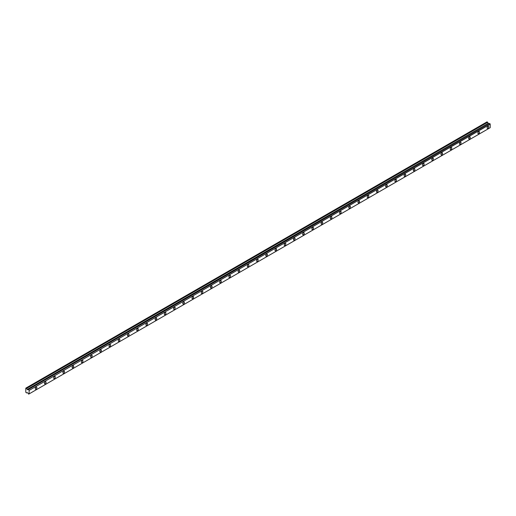 <?xml version="1.0" encoding="UTF-8"?>
<svg xmlns="http://www.w3.org/2000/svg" width="516" height="516" viewBox="0 0 516 516"><rect width="100%" height="100%" fill="white"/><g stroke="black" fill="none" stroke-linecap="round" stroke-linejoin="round"><path stroke-width="0.77" d="M489.742 123.427L27.864 389.825L27.213 389.445L488.265 123.253L487.033 121.86L25.8 388.148L25.8 392.276L26.619 392.947L27.213 392.612L27.864 392.992L28.683 394.14L489.742 127.949L490.2 127.678L490.2 124.233L489.742 123.427L28.457 389.483M488.923 123.634L488.265 123.253M27.213 389.445L26.619 388.425L487.678 122.234M26.619 388.425L25.974 388.051M28.683 394.14L490.2 127.678M36.056 389.096A1.155 0.671 -60 0 1 35.481 389.154A1.155 0.671 -60 0 1 35.481 387.813A1.155 0.671 -60 0 1 36.636 387.148A1.155 0.671 -60 0 1 36.817 388.077A1.155 0.671 -60 0 1 36.056 389.096M45.279 383.769A1.155 0.671 -60 0 1 44.699 383.827A1.155 0.671 -60 0 1 44.699 382.491A1.155 0.671 -60 0 1 45.859 381.821A1.155 0.671 -60 0 1 46.034 382.749A1.155 0.671 -60 0 1 45.279 383.769M54.503 378.447A1.155 0.671 -60 0 1 53.922 378.505A1.155 0.671 -60 0 1 53.922 377.17A1.155 0.671 -60 0 1 55.077 376.499A1.155 0.671 -60 0 1 55.257 377.428A1.155 0.671 -60 0 1 54.503 378.447M63.72 373.126A1.155 0.671 -60 0 1 63.146 373.178A1.155 0.671 -60 0 1 63.146 371.843A1.155 0.671 -60 0 1 64.3 371.178A1.155 0.671 -60 0 1 64.481 372.101A1.155 0.671 -60 0 1 63.72 373.126M72.943 367.798A1.155 0.671 -60 0 1 72.363 367.856A1.155 0.671 -60 0 1 72.363 366.521A1.155 0.671 -60 0 1 73.524 365.85A1.155 0.671 -60 0 1 73.698 366.779A1.155 0.671 -60 0 1 72.943 367.798M82.167 362.477A1.155 0.671 -60 0 1 81.586 362.535A1.155 0.671 -60 0 1 81.586 361.2A1.155 0.671 -60 0 1 82.741 360.529A1.155 0.671 -60 0 1 82.921 361.458A1.155 0.671 -60 0 1 82.167 362.477M91.384 357.149A1.155 0.671 -60 0 1 90.81 357.207A1.155 0.671 -60 0 1 90.81 355.872A1.155 0.671 -60 0 1 91.964 355.208A1.155 0.671 -60 0 1 92.145 356.13A1.155 0.671 -60 0 1 91.384 357.149M100.607 351.828A1.155 0.671 -60 0 1 100.027 351.886A1.155 0.671 -60 0 1 100.027 350.551A1.155 0.671 -60 0 1 101.188 349.88A1.155 0.671 -60 0 1 101.362 350.809A1.155 0.671 -60 0 1 100.607 351.828M109.831 346.507A1.155 0.671 -60 0 1 109.25 346.565A1.155 0.671 -60 0 1 109.25 345.223A1.155 0.671 -60 0 1 110.405 344.559A1.155 0.671 -60 0 1 110.585 345.488A1.155 0.671 -60 0 1 109.831 346.507M119.048 341.179A1.155 0.671 -60 0 1 118.467 341.237A1.155 0.671 -60 0 1 118.467 339.902A1.155 0.671 -60 0 1 119.628 339.231A1.155 0.671 -60 0 1 119.802 340.16A1.155 0.671 -60 0 1 119.048 341.179M128.271 335.858A1.155 0.671 -60 0 1 127.691 335.916A1.155 0.671 -60 0 1 127.691 334.581A1.155 0.671 -60 0 1 128.852 333.91A1.155 0.671 -60 0 1 129.026 334.839A1.155 0.671 -60 0 1 128.271 335.858M136.675 330.059A1.155 0.671 -60 0 1 137.179 328.898A1.155 0.671 -60 0 1 138.069 328.589A1.155 0.671 -60 0 1 138.069 329.924A1.155 0.671 -60 0 1 136.914 330.588A1.155 0.671 -60 0 1 136.675 330.059M146.712 325.209A1.155 0.671 -60 0 1 146.131 325.267A1.155 0.671 -60 0 1 146.131 323.932A1.155 0.671 -60 0 1 147.292 323.261A1.155 0.671 -60 0 1 147.466 324.19A1.155 0.671 -60 0 1 146.712 325.209M155.935 319.888A1.155 0.671 -60 0 1 155.355 319.946A1.155 0.671 -60 0 1 155.355 318.604A1.155 0.671 -60 0 1 156.509 317.94A1.155 0.671 -60 0 1 156.69 318.869A1.155 0.671 -60 0 1 155.935 319.888M164.333 314.089A1.155 0.671 -60 0 1 164.843 312.922A1.155 0.671 -60 0 1 165.733 312.612A1.155 0.671 -60 0 1 165.733 313.954A1.155 0.671 -60 0 1 164.578 314.618A1.155 0.671 -60 0 1 164.333 314.089M173.557 308.768A1.155 0.671 -60 0 1 174.06 307.601A1.155 0.671 -60 0 1 174.956 307.291A1.155 0.671 -60 0 1 174.956 308.626A1.155 0.671 -60 0 1 173.795 309.297A1.155 0.671 -60 0 1 173.557 308.768M183.599 303.911A1.155 0.671 -60 0 1 183.019 303.969A1.155 0.671 -60 0 1 183.019 302.634A1.155 0.671 -60 0 1 184.173 301.97A1.155 0.671 -60 0 1 184.354 302.892A1.155 0.671 -60 0 1 183.599 303.911M192.816 298.59A1.155 0.671 -60 0 1 192.242 298.648A1.155 0.671 -60 0 1 192.242 297.313A1.155 0.671 -60 0 1 193.397 296.642A1.155 0.671 -60 0 1 193.571 297.571A1.155 0.671 -60 0 1 192.816 298.59M202.04 293.269A1.155 0.671 -60 0 1 201.459 293.327A1.155 0.671 -60 0 1 201.459 291.985A1.155 0.671 -60 0 1 202.62 291.321A1.155 0.671 -60 0 1 202.794 292.25A1.155 0.671 -60 0 1 202.04 293.269M211.263 287.941A1.155 0.671 -60 0 1 210.683 287.999A1.155 0.671 -60 0 1 210.683 286.664A1.155 0.671 -60 0 1 211.837 285.993A1.155 0.671 -60 0 1 212.018 286.922A1.155 0.671 -60 0 1 211.263 287.941M220.48 282.62A1.155 0.671 -60 0 1 219.9 282.678A1.155 0.671 -60 0 1 219.9 281.343A1.155 0.671 -60 0 1 221.061 280.672A1.155 0.671 -60 0 1 221.235 281.601A1.155 0.671 -60 0 1 220.48 282.62M229.704 277.298A1.155 0.671 -60 0 1 229.123 277.35A1.155 0.671 -60 0 1 229.123 276.015A1.155 0.671 -60 0 1 230.284 275.351A1.155 0.671 -60 0 1 230.459 276.273A1.155 0.671 -60 0 1 229.704 277.298M238.108 271.5A1.155 0.671 -60 0 1 238.611 270.332A1.155 0.671 -60 0 1 239.501 270.023A1.155 0.671 -60 0 1 239.501 271.358A1.155 0.671 -60 0 1 238.347 272.029A1.155 0.671 -60 0 1 238.108 271.5M248.144 266.649A1.155 0.671 -60 0 1 247.564 266.707A1.155 0.671 -60 0 1 247.564 265.366A1.155 0.671 -60 0 1 248.725 264.702A1.155 0.671 -60 0 1 248.899 265.63A1.155 0.671 -60 0 1 248.144 266.649M256.549 260.851A1.155 0.671 -60 0 1 257.052 259.69A1.155 0.671 -60 0 1 257.942 259.374A1.155 0.671 -60 0 1 257.942 260.715A1.155 0.671 -60 0 1 256.787 261.38A1.155 0.671 -60 0 1 256.549 260.851M265.766 255.53A1.155 0.671 -60 0 1 266.275 254.362A1.155 0.671 -60 0 1 267.165 254.053A1.155 0.671 -60 0 1 267.165 255.388A1.155 0.671 -60 0 1 266.011 256.059A1.155 0.671 -60 0 1 265.766 255.53M274.989 250.202A1.155 0.671 -60 0 1 275.492 249.041A1.155 0.671 -60 0 1 276.389 248.731A1.155 0.671 -60 0 1 276.389 250.066A1.155 0.671 -60 0 1 275.228 250.731A1.155 0.671 -60 0 1 274.989 250.202M285.032 245.352A1.155 0.671 -60 0 1 284.451 245.41A1.155 0.671 -60 0 1 284.451 244.074A1.155 0.671 -60 0 1 285.606 243.404A1.155 0.671 -60 0 1 285.787 244.332A1.155 0.671 -60 0 1 285.032 245.352M293.43 239.559A1.155 0.671 -60 0 1 293.939 238.392A1.155 0.671 -60 0 1 294.829 238.082A1.155 0.671 -60 0 1 294.829 239.418A1.155 0.671 -60 0 1 293.675 240.088A1.155 0.671 -60 0 1 293.43 239.559M303.473 234.703A1.155 0.671 -60 0 1 302.892 234.761A1.155 0.671 -60 0 1 302.892 233.425A1.155 0.671 -60 0 1 304.053 232.755A1.155 0.671 -60 0 1 304.227 233.684A1.155 0.671 -60 0 1 303.473 234.703M312.696 229.381A1.155 0.671 -60 0 1 312.115 229.439A1.155 0.671 -60 0 1 312.115 228.104A1.155 0.671 -60 0 1 313.27 227.433A1.155 0.671 -60 0 1 313.451 228.362A1.155 0.671 -60 0 1 312.696 229.381M321.913 224.06A1.155 0.671 -60 0 1 321.333 224.112A1.155 0.671 -60 0 1 321.333 222.777A1.155 0.671 -60 0 1 322.494 222.112A1.155 0.671 -60 0 1 322.668 223.035A1.155 0.671 -60 0 1 321.913 224.06M330.317 218.262A1.155 0.671 -60 0 1 330.82 217.094A1.155 0.671 -60 0 1 331.717 216.785A1.155 0.671 -60 0 1 331.717 218.126A1.155 0.671 -60 0 1 330.556 218.79A1.155 0.671 -60 0 1 330.317 218.262M340.354 213.411A1.155 0.671 -60 0 1 339.78 213.469A1.155 0.671 -60 0 1 339.78 212.134A1.155 0.671 -60 0 1 340.934 211.463A1.155 0.671 -60 0 1 341.115 212.392A1.155 0.671 -60 0 1 340.354 213.411M349.577 208.083A1.155 0.671 -60 0 1 348.997 208.142A1.155 0.671 -60 0 1 348.997 206.806A1.155 0.671 -60 0 1 350.158 206.142A1.155 0.671 -60 0 1 350.332 207.064A1.155 0.671 -60 0 1 349.577 208.083M357.981 202.291A1.155 0.671 -60 0 1 358.485 201.124A1.155 0.671 -60 0 1 359.375 200.814A1.155 0.671 -60 0 1 359.375 202.149A1.155 0.671 -60 0 1 358.22 202.82A1.155 0.671 -60 0 1 357.981 202.291M368.018 197.441A1.155 0.671 -60 0 1 367.444 197.499A1.155 0.671 -60 0 1 367.444 196.157A1.155 0.671 -60 0 1 368.598 195.493A1.155 0.671 -60 0 1 368.779 196.422A1.155 0.671 -60 0 1 368.018 197.441M377.241 192.113A1.155 0.671 -60 0 1 376.661 192.171A1.155 0.671 -60 0 1 376.661 190.836A1.155 0.671 -60 0 1 377.822 190.165A1.155 0.671 -60 0 1 377.996 191.094A1.155 0.671 -60 0 1 377.241 192.113M386.465 186.792A1.155 0.671 -60 0 1 385.884 186.85A1.155 0.671 -60 0 1 385.884 185.515A1.155 0.671 -60 0 1 387.039 184.844A1.155 0.671 -60 0 1 387.219 185.773A1.155 0.671 -60 0 1 386.465 186.792M395.682 181.464A1.155 0.671 -60 0 1 395.108 181.522A1.155 0.671 -60 0 1 395.108 180.187A1.155 0.671 -60 0 1 396.262 179.523A1.155 0.671 -60 0 1 396.436 180.445A1.155 0.671 -60 0 1 395.682 181.464M404.905 176.143A1.155 0.671 -60 0 1 404.325 176.201A1.155 0.671 -60 0 1 404.325 174.866A1.155 0.671 -60 0 1 405.486 174.195A1.155 0.671 -60 0 1 405.66 175.124A1.155 0.671 -60 0 1 404.905 176.143M414.129 170.822A1.155 0.671 -60 0 1 413.548 170.88A1.155 0.671 -60 0 1 413.548 169.538A1.155 0.671 -60 0 1 414.703 168.874A1.155 0.671 -60 0 1 414.883 169.803A1.155 0.671 -60 0 1 414.129 170.822M423.346 165.494A1.155 0.671 -60 0 1 422.765 165.552A1.155 0.671 -60 0 1 422.765 164.217A1.155 0.671 -60 0 1 423.926 163.546A1.155 0.671 -60 0 1 424.1 164.475A1.155 0.671 -60 0 1 423.346 165.494M432.569 160.173A1.155 0.671 -60 0 1 431.989 160.231A1.155 0.671 -60 0 1 431.989 158.896A1.155 0.671 -60 0 1 433.143 158.225A1.155 0.671 -60 0 1 433.324 159.154A1.155 0.671 -60 0 1 432.569 160.173M441.786 154.852A1.155 0.671 -60 0 1 441.212 154.903A1.155 0.671 -60 0 1 441.212 153.568A1.155 0.671 -60 0 1 442.367 152.904A1.155 0.671 -60 0 1 442.547 153.826A1.155 0.671 -60 0 1 441.786 154.852M451.01 149.524A1.155 0.671 -60 0 1 450.429 149.582A1.155 0.671 -60 0 1 450.429 148.247A1.155 0.671 -60 0 1 451.59 147.576A1.155 0.671 -60 0 1 451.764 148.505A1.155 0.671 -60 0 1 451.01 149.524M460.233 144.203A1.155 0.671 -60 0 1 459.653 144.261A1.155 0.671 -60 0 1 459.653 142.919A1.155 0.671 -60 0 1 460.807 142.255A1.155 0.671 -60 0 1 460.988 143.184A1.155 0.671 -60 0 1 460.233 144.203M469.45 138.875A1.155 0.671 -60 0 1 468.876 138.933A1.155 0.671 -60 0 1 468.876 137.598A1.155 0.671 -60 0 1 470.031 136.927A1.155 0.671 -60 0 1 470.211 137.856A1.155 0.671 -60 0 1 469.45 138.875M478.674 133.554A1.155 0.671 -60 0 1 478.093 133.612A1.155 0.671 -60 0 1 478.093 132.277A1.155 0.671 -60 0 1 479.254 131.606A1.155 0.671 -60 0 1 479.428 132.535A1.155 0.671 -60 0 1 478.674 133.554M487.897 128.232A1.155 0.671 -60 0 1 487.317 128.284A1.155 0.671 -60 0 1 487.317 126.949A1.155 0.671 -60 0 1 488.471 126.285A1.155 0.671 -60 0 1 488.652 127.207A1.155 0.671 -60 0 1 487.897 128.232M29.141 393.863L29.141 390.418L490.2 124.233M29.141 390.418L28.683 389.612"/></g></svg>
